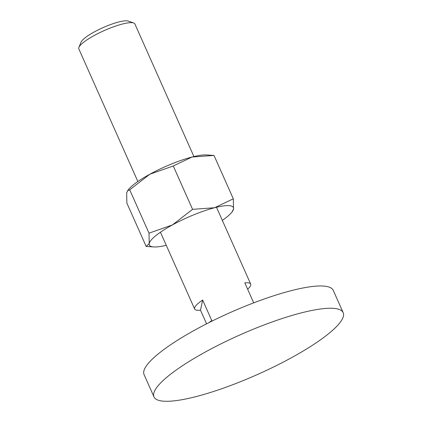 <?xml version="1.0" encoding="UTF-8"?>
<svg xmlns="http://www.w3.org/2000/svg" width="422" height="422" viewBox="0 0 422 422"><rect width="100%" height="100%" fill="white"/><g stroke="black" fill="none" stroke-linecap="round" stroke-linejoin="round"><path stroke-width="0.63" d="M169.201 375.311A103.543 21.649 156 0 0 153.993 396.886A103.543 21.649 156 0 0 225.596 387.364A103.543 21.649 156 0 0 327.963 334.224A103.543 21.649 156 0 0 343.176 312.655A103.543 21.649 156 0 0 271.573 322.171A103.543 21.649 156 0 0 169.201 375.311M153.993 396.886L144.076 374.615A103.543 21.649 -24 0 1 159.289 353.045A103.543 21.649 -24 0 1 261.656 299.9A103.543 21.649 -24 0 1 333.264 290.383L343.176 312.655M137.862 181.518L78.824 48.91A30.679 6.414 -24 0 1 78.914 47.369A30.679 6.414 -24 0 1 83.329 42.522A30.679 6.414 -24 0 1 110.685 27.889A30.679 6.414 -24 0 1 133.674 22.988A30.679 6.414 -24 0 1 134.876 23.954L193.92 156.557M78.914 47.369L81.045 42.179A26.528 5.544 -24 0 1 84.864 37.985A26.528 5.544 -24 0 1 108.517 25.336A26.528 5.544 -24 0 1 128.393 21.1L133.674 22.988M253.706 302.854L244.807 282.861A30.679 6.414 -24 0 1 250.679 284.048A30.679 6.414 -24 0 1 247.63 289.207M206.574 323.838L200.497 310.191A30.679 6.414 -24 0 1 194.626 309.004A30.679 6.414 -24 0 1 199.131 302.616A30.679 6.414 -24 0 1 202.655 300.047L211.807 320.604A30.679 6.414 156 0 0 209.011 322.603M200.497 310.191L202.655 300.047M166.273 245.324A46.019 9.622 -24 0 1 153.782 246.933A46.019 9.622 -24 0 1 149.23 243.478A46.019 9.622 -24 0 1 156.103 235.423A46.019 9.622 -24 0 1 172.429 224.926A46.019 9.622 -24 0 1 214.576 207.74L192.574 209.338L172.429 224.926L149.008 233.166L149.23 243.478L146.181 246.448L126.874 203.087L126.658 192.775L128.304 189.721A46.019 9.622 -24 0 1 133.526 184.72A46.019 9.622 -24 0 1 149.852 174.217A46.019 9.622 -24 0 1 192.005 157.037L214.007 155.433L233.313 198.794L214.576 207.74A46.019 9.622 -24 0 1 233.535 209.106L233.313 198.794M127.507 190.733L129.702 189.805L149.852 174.217L173.268 165.978L192.005 157.037A46.019 9.622 -24 0 1 206.411 154.948L213.653 155.412M231.884 212.16L233.535 209.106A46.019 9.622 -24 0 1 231.884 212.16A46.019 9.622 -24 0 1 226.661 217.161A46.019 9.622 -24 0 1 222.325 220.368M146.181 246.448L153.782 246.933M192.574 209.338L173.268 165.978M149.008 233.166L129.702 189.805M250.679 284.048L216.491 207.265M194.626 309.004L160.439 232.221"/></g></svg>
